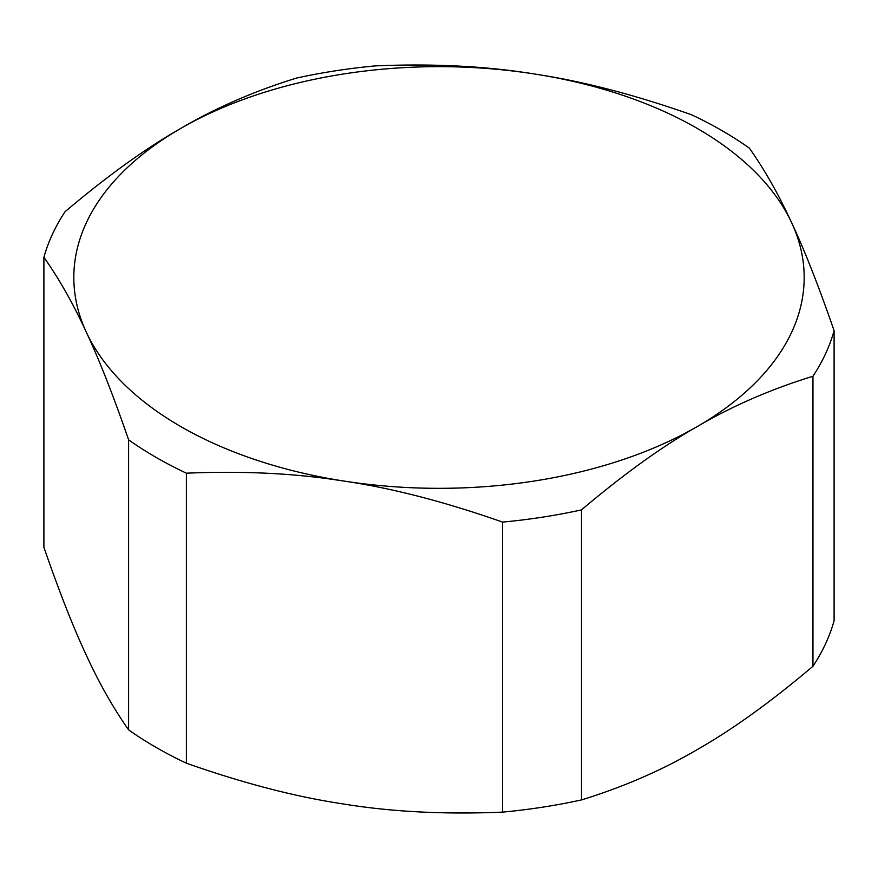 <?xml version="1.0" encoding="UTF-8"?>
<svg xmlns="http://www.w3.org/2000/svg" width="878" height="878" viewBox="0 0 878 878"><rect width="100%" height="100%" fill="white"/><g stroke="black" fill="none" stroke-linecap="round" stroke-linejoin="round"><path stroke-width="1.32" d="M128.616 729.848L128.616 439.823C113.24 395.363 99.115 359.442 86.263 332.06C73.401 304.04 59.287 279.116 43.9 257.287L43.9 547.312C59.287 591.772 73.401 627.693 86.263 655.076C99.115 683.095 113.24 708.019 128.616 729.848A400.181 231.046 0 0 0 156.032 747.387A400.181 231.046 0 0 0 186.399 763.212C240.748 782.331 290.673 795.534 336.153 802.832L344.483 804.16C392.477 811.898 445.179 814.554 502.567 812.117A400.181 231.046 0 0 0 581.499 799.913C623.523 786.962 662.1 770.193 697.22 749.592C732.351 729.629 770.928 701.862 812.951 666.281A400.181 231.046 0 0 0 834.1 620.713L834.1 330.688C818.713 286.228 804.599 250.307 791.736 222.924A365.182 210.841 180 0 1 697.22 426.576C662.1 446.54 623.523 474.307 581.499 509.888L581.499 799.913M186.399 763.212L186.399 473.187A400.181 231.046 0 0 1 156.032 457.361A400.181 231.046 0 0 1 128.616 439.823M502.567 812.117L502.567 522.092C445.19 501.909 392.488 488.256 344.483 481.144A365.182 210.841 180 0 1 336.186 479.794A365.182 210.841 180 0 1 86.263 332.06A365.182 210.841 180 0 1 180.78 128.407C145.649 148.371 107.072 176.138 65.049 211.719A400.181 231.046 0 0 0 43.9 257.287M180.78 128.407C215.9 107.807 254.477 91.038 296.501 78.087A400.181 231.046 0 0 1 375.433 65.883C432.81 63.446 485.512 66.102 533.517 73.84L541.847 75.168C587.327 82.466 637.252 95.669 691.601 114.788A400.181 231.046 0 0 1 721.968 130.613A400.181 231.046 0 0 1 749.384 148.152C764.76 169.981 778.885 194.905 791.736 222.924A365.182 210.841 180 0 0 541.814 75.179A365.182 210.841 180 0 0 533.517 73.84A365.182 210.841 180 0 0 180.78 128.407M812.951 666.281L812.951 376.256A400.181 231.046 0 0 0 834.1 330.688M812.951 376.256C770.928 389.206 732.351 405.976 697.22 426.576A365.182 210.841 180 0 1 344.483 481.144L336.153 479.904C290.673 473.121 240.748 470.882 186.399 473.187M502.567 522.092A400.181 231.046 0 0 0 581.499 509.888"/></g></svg>
